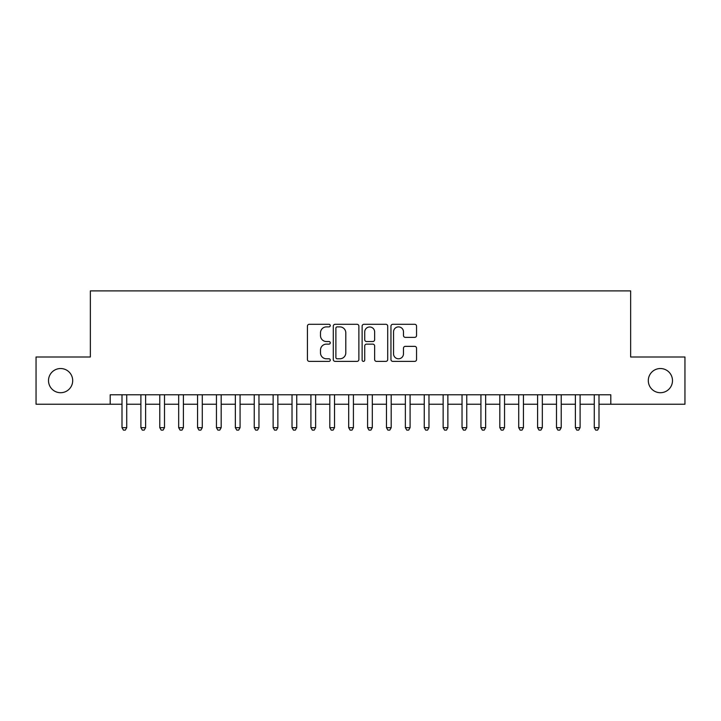 <?xml version="1.0" encoding="UTF-8"?>
<svg xmlns="http://www.w3.org/2000/svg" width="721" height="721" viewBox="0 0 721 721"><rect width="100%" height="100%" fill="white"/><g stroke="black" fill="none" stroke-linecap="round" stroke-linejoin="round"><path stroke-width="1.08" d="M330.272 325.595A1.298 1.298 0 0 0 328.974 324.297L309.273 324.297A1.857 1.857 0 0 0 307.425 326.144L307.425 359.527A1.857 1.857 0 0 0 309.273 361.383L328.974 361.383A1.298 1.298 0 0 0 330.272 360.085A1.298 1.298 0 0 0 328.974 358.788L326.424 358.788A5.93 5.93 0 0 1 320.494 352.848L320.494 350.073A5.93 5.93 0 0 1 326.424 344.133L328.974 344.133A1.298 1.298 0 0 0 330.272 342.835A1.298 1.298 0 0 0 328.974 341.538L326.424 341.538A5.93 5.93 0 0 1 320.494 335.607L320.494 332.823A5.93 5.93 0 0 1 326.424 326.892L328.974 326.892A1.298 1.298 0 0 0 330.272 325.595M648.305 380.616A12.086 12.086 0 0 0 660.391 392.711A12.086 12.086 0 0 0 672.486 380.616A12.086 12.086 0 0 0 660.391 368.53A12.086 12.086 0 0 0 648.305 380.616M48.514 380.616A12.086 12.086 0 0 0 60.609 392.711A12.086 12.086 0 0 0 72.695 380.616A12.086 12.086 0 0 0 60.609 368.53A12.086 12.086 0 0 0 48.514 380.616M414.692 337.365A1.857 1.857 0 0 0 416.549 335.508L416.549 326.144A1.857 1.857 0 0 0 414.692 324.297L392.81 324.297A1.857 1.857 0 0 0 390.953 326.144L390.953 359.527A1.857 1.857 0 0 0 392.81 361.383L414.692 361.383A1.857 1.857 0 0 0 416.549 359.527L416.549 348.216A1.857 1.857 0 0 0 414.692 346.359L405.328 346.359A1.857 1.857 0 0 0 403.472 348.216L403.472 353.822A4.957 4.957 0 0 1 398.515 358.788A4.957 4.957 0 0 1 393.549 353.822L393.549 331.849A4.957 4.957 0 0 1 398.515 326.892A4.957 4.957 0 0 1 403.472 331.849L403.472 335.508A1.857 1.857 0 0 0 405.328 337.365L414.692 337.365M110.196 404.229L36.05 404.229L36.05 357.003L90.359 357.003L90.359 290.887L630.641 290.887L630.641 357.003L684.95 357.003L684.95 404.229L610.804 404.229L610.804 394.784L110.196 394.784L110.196 404.229L122.002 404.229M358.878 326.144A1.857 1.857 0 0 0 357.021 324.297L335.139 324.297A1.857 1.857 0 0 0 333.291 326.144L333.291 359.527A1.857 1.857 0 0 0 335.139 361.383L357.021 361.383A1.857 1.857 0 0 0 358.878 359.527L358.878 326.144M363.979 324.297L385.861 324.297A1.857 1.857 0 0 1 387.709 326.144L387.709 359.527A1.857 1.857 0 0 1 385.861 361.383L376.497 361.383A1.857 1.857 0 0 1 374.641 359.527L374.641 345.99A1.857 1.857 0 0 0 372.784 344.133L366.574 344.133A1.857 1.857 0 0 0 364.718 345.99L364.718 360.085A1.298 1.298 0 0 1 363.42 361.383A1.298 1.298 0 0 1 362.122 360.085L362.122 326.144A1.857 1.857 0 0 1 363.979 324.297M126.725 404.229L140.892 404.229M145.615 404.229L159.783 404.229M164.505 404.229L178.673 404.229M183.395 404.229L197.563 404.229M202.286 404.229L216.453 404.229M221.176 404.229L235.352 404.229M240.075 404.229L254.243 404.229M258.965 404.229L273.133 404.229M277.855 404.229L292.023 404.229M296.746 404.229L310.913 404.229M315.636 404.229L329.803 404.229M334.526 404.229L348.694 404.229M353.416 404.229L367.584 404.229M372.306 404.229L386.474 404.229M391.197 404.229L405.364 404.229M410.087 404.229L424.254 404.229M428.977 404.229L443.145 404.229M447.867 404.229L462.035 404.229M466.757 404.229L480.925 404.229M485.648 404.229L499.824 404.229M504.547 404.229L518.714 404.229M523.437 404.229L537.605 404.229M542.327 404.229L556.495 404.229M561.217 404.229L575.385 404.229M580.108 404.229L594.275 404.229M598.998 404.229L610.804 404.229M337.185 326.892A1.298 1.298 0 0 0 335.887 328.19L335.887 357.49A1.298 1.298 0 0 0 337.185 358.788L339.87 358.788A5.93 5.93 0 0 0 345.801 352.848L345.801 332.823A5.93 5.93 0 0 0 339.87 326.892L337.185 326.892M374.641 331.939A4.957 4.957 0 0 0 369.675 326.983A4.957 4.957 0 0 0 364.718 331.939L364.718 339.681A1.857 1.857 0 0 0 366.574 341.538L372.784 341.538A1.857 1.857 0 0 0 374.641 339.681L374.641 331.939M126.725 394.784L126.725 427.661L122.002 427.661L122.002 394.784M126.725 427.661L125.31 430.113L123.417 430.113L122.002 427.661M145.615 394.784L145.615 427.661L140.892 427.661L140.892 394.784M145.615 427.661L144.2 430.113L142.307 430.113L140.892 427.661M164.505 394.784L164.505 427.661L159.783 427.661L159.783 394.784M164.505 427.661L163.09 430.113L161.198 430.113L159.783 427.661M183.395 394.784L183.395 427.661L178.673 427.661L178.673 394.784M183.395 427.661L181.98 430.113L180.097 430.113L178.673 427.661M202.286 394.784L202.286 427.661L197.563 427.661L197.563 394.784M202.286 427.661L200.871 430.113L198.987 430.113L197.563 427.661M221.176 394.784L221.176 427.661L216.453 427.661L216.453 394.784M221.176 427.661L219.761 430.113L217.877 430.113L216.453 427.661M240.075 394.784L240.075 427.661L235.352 427.661L235.352 394.784M240.075 427.661L238.651 430.113L236.767 430.113L235.352 427.661M258.965 394.784L258.965 427.661L254.243 427.661L254.243 394.784M258.965 427.661L257.541 430.113L255.658 430.113L254.243 427.661M277.855 394.784L277.855 427.661L273.133 427.661L273.133 394.784M277.855 427.661L276.431 430.113L274.548 430.113L273.133 427.661M296.746 394.784L296.746 427.661L292.023 427.661L292.023 394.784M296.746 427.661L295.331 430.113L293.438 430.113L292.023 427.661M315.636 394.784L315.636 427.661L310.913 427.661L310.913 394.784M315.636 427.661L314.221 430.113L312.328 430.113L310.913 427.661M334.526 394.784L334.526 427.661L329.803 427.661L329.803 394.784M334.526 427.661L333.111 430.113L331.218 430.113L329.803 427.661M353.416 394.784L353.416 427.661L348.694 427.661L348.694 394.784M353.416 427.661L352.001 430.113L350.109 430.113L348.694 427.661M372.306 394.784L372.306 427.661L367.584 427.661L367.584 394.784M372.306 427.661L370.891 430.113L368.999 430.113L367.584 427.661M391.197 394.784L391.197 427.661L386.474 427.661L386.474 394.784M391.197 427.661L389.782 430.113L387.889 430.113L386.474 427.661M410.087 394.784L410.087 427.661L405.364 427.661L405.364 394.784M410.087 427.661L408.672 430.113L406.779 430.113L405.364 427.661M428.977 394.784L428.977 427.661L424.254 427.661L424.254 394.784M428.977 427.661L427.562 430.113L425.669 430.113L424.254 427.661M447.867 394.784L447.867 427.661L443.145 427.661L443.145 394.784M447.867 427.661L446.452 430.113L444.569 430.113L443.145 427.661M466.757 394.784L466.757 427.661L462.035 427.661L462.035 394.784M466.757 427.661L465.342 430.113L463.459 430.113L462.035 427.661M485.648 394.784L485.648 427.661L480.925 427.661L480.925 394.784M485.648 427.661L484.233 430.113L482.349 430.113L480.925 427.661M504.547 394.784L504.547 427.661L499.824 427.661L499.824 394.784M504.547 427.661L503.123 430.113L501.239 430.113L499.824 427.661M523.437 394.784L523.437 427.661L518.714 427.661L518.714 394.784M523.437 427.661L522.013 430.113L520.129 430.113L518.714 427.661M542.327 394.784L542.327 427.661L537.605 427.661L537.605 394.784M542.327 427.661L540.903 430.113L539.02 430.113L537.605 427.661M561.217 394.784L561.217 427.661L556.495 427.661L556.495 394.784M561.217 427.661L559.802 430.113L557.91 430.113L556.495 427.661M580.108 394.784L580.108 427.661L575.385 427.661L575.385 394.784M580.108 427.661L578.693 430.113L576.8 430.113L575.385 427.661M598.998 394.784L598.998 427.661L594.275 427.661L594.275 394.784M598.998 427.661L597.583 430.113L595.69 430.113L594.275 427.661"/></g></svg>
